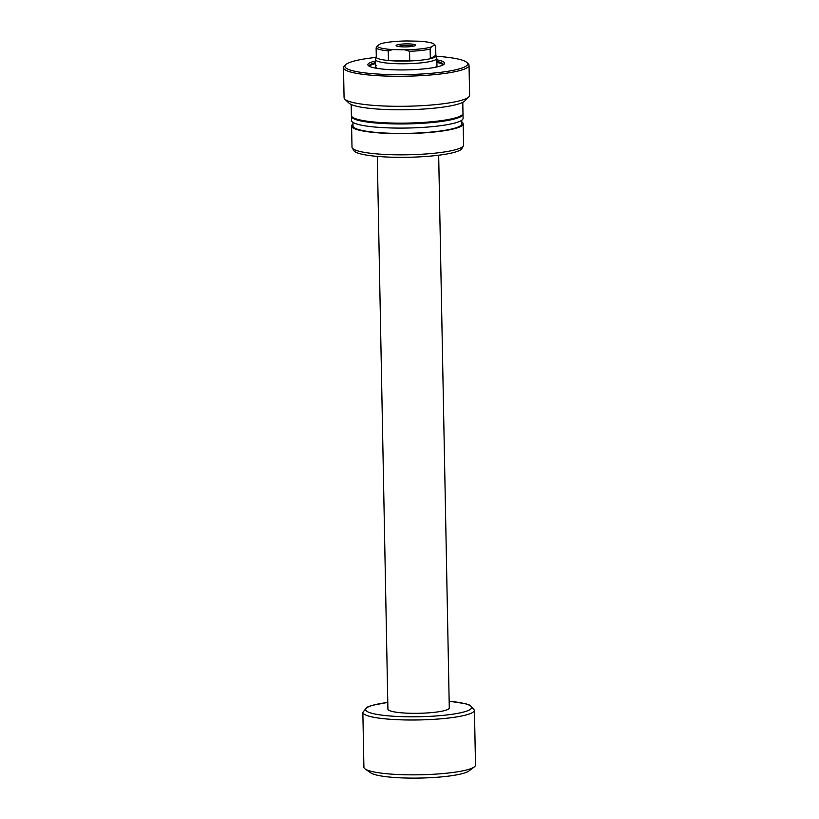 <?xml version="1.0" encoding="UTF-8"?>
<svg xmlns="http://www.w3.org/2000/svg" width="819" height="819" viewBox="0 0 819 819"><rect width="100%" height="100%" fill="white"/><g stroke="black" fill="none" stroke-linecap="round" stroke-linejoin="round"><path stroke-width="1.23" d="M375.491 62.613A36.968 5.723 -1.1 0 0 370.454 64.445A36.968 5.723 -1.1 0 0 369.277 65.919A36.968 5.723 -1.1 0 0 369.369 66.308M436.844 59.807A38.37 5.938 178.9 0 1 444.021 64.261A38.37 5.938 178.9 0 1 396.611 69.891A38.37 5.938 178.9 0 1 368.458 65.715A38.37 5.938 178.9 0 1 375.46 60.995M434.92 67.363A30.692 4.75 -1.1 0 0 435.974 66.841A30.692 4.75 -1.1 0 0 436.957 65.612L436.814 58.405A30.692 4.75 178.9 0 1 398.433 63.739A30.692 4.75 178.9 0 1 375.44 59.582A30.692 4.75 178.9 0 1 375.46 59.377L376.105 56.798A29.996 4.648 -1.1 0 0 376.31 57.545L376.126 47.901L377.283 45.782L380.425 43.847A28.604 4.423 -1.1 0 1 406.777 40.95L418.929 41.206A28.604 4.423 -1.1 0 1 434.09 44.154L435.503 45.475A29.996 4.648 178.9 0 1 435.657 45.649L434.449 44.994L431.306 46.939L430.139 49.048A29.996 4.648 178.9 0 1 409.551 51.31L404.955 49.836L392.803 49.58L388.247 50.86A29.996 4.648 178.9 0 1 376.126 47.901M443.13 64.885A36.968 5.723 -1.1 0 0 443.212 64.496A36.968 5.723 -1.1 0 0 436.875 61.425M443.048 64.936A36.968 5.723 -1.1 0 0 436.896 62.428M375.512 63.606A36.968 5.723 -1.1 0 0 370.475 65.438A36.968 5.723 -1.1 0 0 369.461 66.349M375.962 57.402A61.384 9.5 -1.1 0 0 345.598 64.773A61.384 9.5 -1.1 0 0 390.868 74.59A61.384 9.5 -1.1 0 0 466.83 62.449A61.384 9.5 -1.1 0 0 436.21 56.245M345.598 64.773L344.246 66.144A62.787 9.715 -1.1 0 0 343.499 67.68A62.787 9.715 -1.1 0 0 390.54 76.187A62.787 9.715 -1.1 0 0 469.041 65.274A62.787 9.715 -1.1 0 0 468.243 63.769L466.83 62.449M343.499 67.68L344.072 97.727A62.787 9.715 -1.1 0 0 344.881 99.232A62.787 9.715 -1.1 0 0 391.124 106.224A62.787 9.715 -1.1 0 0 468.877 96.857A62.787 9.715 -1.1 0 0 469.615 95.311L469.041 65.274M344.881 99.232L349.089 103.184A58.599 9.07 -1.1 0 0 392.25 109.715A58.599 9.07 -1.1 0 0 464.813 100.962L468.877 96.857M351.177 104.494L351.392 115.51A55.805 8.64 -1.1 0 0 393.212 123.065A55.805 8.64 -1.1 0 0 462.991 113.37L462.776 102.344M354.115 118.1A54.412 8.425 -1.1 0 0 393.581 123.679A54.412 8.425 -1.1 0 0 460.37 116.052M351.464 115.919A55.805 8.64 -1.1 0 0 351.412 116.339L351.484 120.465A55.805 8.64 -1.1 0 0 393.304 128.02A55.805 8.64 -1.1 0 0 463.083 118.325L463.001 114.189A55.805 8.64 -1.1 0 0 462.93 113.78M351.412 116.339A55.805 8.64 -1.1 0 0 393.222 123.894A55.805 8.64 -1.1 0 0 463.001 114.189M352.917 122.359L352.989 125.983A54.412 8.425 -1.1 0 0 393.765 133.343A54.412 8.425 -1.1 0 0 461.793 123.894L461.721 120.27M352.958 124.058A55.805 8.64 -1.1 0 0 351.597 126.003L352.006 147.205A55.805 8.64 -1.1 0 0 352.242 147.983A55.805 8.64 -1.1 0 0 393.816 154.76A55.805 8.64 -1.1 0 0 463.38 145.843A55.805 8.64 -1.1 0 0 463.595 145.065L463.185 123.864A55.805 8.64 -1.1 0 0 461.762 121.97M351.597 126.003A55.805 8.64 -1.1 0 0 393.417 133.558A55.805 8.64 -1.1 0 0 463.185 123.864M352.242 147.983L353.9 150.686A54.197 8.385 -1.1 0 0 394.277 157.268A54.197 8.385 -1.1 0 0 461.834 148.608L463.38 145.843M376.556 65.571A30.692 4.75 -1.1 0 0 375.573 66.789A30.692 4.75 -1.1 0 0 377.672 68.468M403.419 46.898A9.767 1.515 178.9 0 1 396.222 45.813A9.767 1.515 178.9 0 1 408.312 43.888A9.767 1.515 178.9 0 1 415.509 45.444A9.767 1.515 178.9 0 1 403.419 46.898M413.687 46.151A8.374 1.3 -1.1 0 0 407.985 45.475A8.374 1.3 -1.1 0 0 398.085 46.448M430.139 49.048L430.333 58.692A29.996 4.648 -1.1 0 0 436.036 55.651A29.996 4.648 -1.1 0 0 435.841 55.293L430.333 58.692A29.996 4.648 178.9 0 1 409.746 60.954L388.431 60.504A29.996 4.648 -1.1 0 0 398.566 61.056A29.996 4.648 -1.1 0 0 409.746 60.954L409.551 51.31M436.036 55.651L436.783 58.2A30.692 4.75 178.9 0 1 436.814 58.405M438.677 155.211L449.283 707.954A30.692 4.75 178.9 0 1 410.913 713.288A30.692 4.75 178.9 0 1 387.909 709.131L377.293 156.388M474.447 710.227L475.501 765.079A55.805 8.64 178.9 0 1 474.303 766.912A55.805 8.64 178.9 0 1 405.722 774.774A55.805 8.64 178.9 0 1 365.172 769A55.805 8.64 178.9 0 1 363.902 767.219L362.858 712.376A55.805 8.64 178.9 0 0 404.668 719.932A55.805 8.64 178.9 0 0 474.447 710.227L470.086 705.22L465.458 703.685L449.16 701.218M474.303 766.912L468.929 770.966A50.225 7.77 178.9 0 1 407.197 778.05A50.225 7.77 178.9 0 1 370.71 772.849L365.172 769M376.31 57.545A29.996 4.648 178.9 0 0 388.431 60.504L388.247 50.86M435.841 55.293L435.657 45.649M377.283 45.782A28.604 4.423 -1.1 0 0 392.803 49.58M404.955 49.836A28.604 4.423 -1.1 0 0 431.306 46.939M434.449 44.994A28.604 4.423 -1.1 0 0 434.09 44.154M449.16 701.269A53.02 8.21 178.9 0 1 466.697 711.097A53.02 8.21 178.9 0 1 405.313 716.738A53.02 8.21 178.9 0 1 366.482 711.025A53.02 8.21 178.9 0 1 387.786 702.446M387.776 702.395L371.754 705.446L367.004 707.206L362.858 712.376M375.44 59.582L375.573 66.789"/></g></svg>
